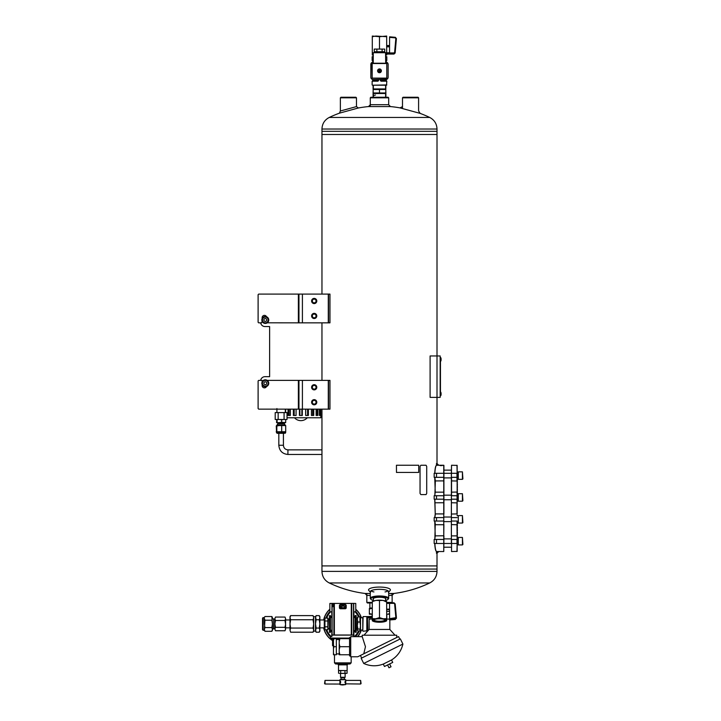 <?xml version="1.0" encoding="UTF-8"?>
<svg xmlns="http://www.w3.org/2000/svg" width="721" height="721" viewBox="0 0 721 721"><rect width="100%" height="100%" fill="white"/><g stroke="black" fill="none" stroke-linecap="round" stroke-linejoin="round"><path stroke-width="1.08" d="M321.963 134.494L321.963 294.087L321.954 134.494L437.007 134.494L321.954 134.494L321.963 131.33L379.48 131.33L321.963 131.33L321.963 129.023C322.17 123.769 324.603 119.911 329.254 117.451L429.716 117.451A116.369 116.369 0 0 0 419.171 113.035M321.963 322.846L321.963 380.382L321.954 322.846M321.963 409.14L321.963 565.913L437.007 565.913L321.954 565.913L321.954 409.14M302.405 294.087L298.954 294.087L298.954 322.846L328.289 322.846L328.289 294.087L302.405 294.087L302.405 322.846M328.289 294.087L329.966 294.087L329.966 322.846L328.289 322.846M311.607 300.99A2.587 2.587 0 0 0 315.492 303.235A2.587 2.587 0 0 0 315.492 298.746A2.587 2.587 0 0 0 311.607 300.99M311.607 315.951A2.587 2.587 0 0 0 315.492 318.186A2.587 2.587 0 0 0 315.492 313.707A2.587 2.587 0 0 0 311.607 315.951M302.405 380.382L298.954 380.382L298.954 409.14L328.289 409.14L328.289 380.382L302.405 380.382L302.405 409.14M328.289 380.382L329.966 380.382L329.966 409.14L328.289 409.14M311.607 387.285A2.587 2.587 0 0 0 315.492 389.52A2.587 2.587 0 0 0 315.492 385.041A2.587 2.587 0 0 0 311.607 387.285M311.607 402.237A2.587 2.587 0 0 0 315.492 404.481A2.587 2.587 0 0 0 315.492 399.993A2.587 2.587 0 0 0 311.607 402.237M370.279 97.822L370.855 97.245L388.114 97.245L388.682 97.822L370.279 97.822L370.279 106.42A116.369 116.369 0 0 0 358.328 107.988L339.411 113.17L340.366 110.998L340.366 97.822L356.471 97.822L356.471 106.591L340.276 111.025M372.288 602.99L367.404 602.99L366.827 602.414L372.288 602.414M392.134 593.789L392.134 602.414L386.672 602.414M388.682 595.402L392.134 595.402L393.864 593.464L388.682 593.464M370.279 593.464L365.105 593.464L366.827 595.402L370.279 595.402M418.649 111.016L420.145 113.386L400.011 107.88A116.369 116.369 0 0 0 388.682 106.42M388.682 104.689L370.279 104.689L368.557 106.564L390.412 106.564L388.682 104.689L388.682 97.822M385.023 591.941A9.202 2.379 180 0 0 388.105 590.878M370.864 590.878A9.202 2.379 180 0 0 373.938 591.941M388.682 592.013L390.079 590.589A10.932 2.83 180 0 0 379.48 587.065A10.932 2.83 180 0 0 368.891 590.589L370.279 592.013M388.403 592.302A9.202 2.379 180 0 0 388.682 591.716A9.202 2.379 180 0 0 379.48 589.327A9.202 2.379 180 0 0 370.279 591.716A9.202 2.379 180 0 0 370.558 592.302M385.618 599.313A6.345 1.64 180 0 0 385.573 598.448A6.345 1.64 180 0 0 379.48 597.258A6.345 1.64 180 0 0 373.388 598.448A6.345 1.64 180 0 0 373.343 599.313M385.618 600.476A8.625 2.235 180 0 0 387.799 599.502A8.625 2.235 180 0 0 379.48 596.673A8.625 2.235 180 0 0 371.171 599.502A8.625 2.235 180 0 0 373.343 600.476M387.799 599.502L388.349 598.989A9.202 2.379 180 0 0 388.682 598.349A9.202 2.379 180 0 0 379.48 595.97A9.202 2.379 180 0 0 370.279 598.349A9.202 2.379 180 0 0 370.612 598.989L371.171 599.502M328.533 409.14L328.533 380.382M328.533 322.846L328.533 294.087M321.963 129.023L437.007 129.023L437.007 131.33L379.48 131.33L437.007 131.33L437.007 355.958L430.104 355.958L430.104 397.379L437.007 397.379L437.007 355.958L440.171 355.958L440.171 397.379L437.007 397.379L437.007 464.063M379.48 569.076L437.007 569.076L379.48 569.076M356.471 97.822L355.895 97.245L340.943 97.245L340.366 97.822M440.603 392.098L440.783 395.667A4.344 4.344 0 0 0 441.081 394.666L441.081 393.179A4.344 4.344 0 0 0 440.783 392.179M440.171 356.535L440.171 396.802M440.459 395.072L440.459 358.256M440.603 357.589L440.783 361.149A4.344 4.344 0 0 0 441.081 360.158L441.081 358.67A4.344 4.344 0 0 0 440.783 357.67A4.344 4.344 0 0 1 441.081 358.67L440.946 358.833M402.489 97.822L418.595 97.822L418.027 97.245L403.066 97.245L402.489 97.822L402.489 108.393M438.179 551.538L436.475 553.259L436.475 551.538L443.757 551.538L443.757 465.252L437.124 465.252M436.475 553.259L437.007 553.259L437.007 571.393C436.791 576.647 434.366 580.504 429.716 582.956L329.254 582.956A116.369 116.369 0 0 0 366.827 593.671M434.168 517.597L434.168 521.049L436.502 521.049L436.502 517.597L434.168 517.597M438.179 465.252L438.728 465.252L437.007 463.522L436.475 463.522L436.475 465.252L438.179 465.252L436.475 463.522M434.168 473.3L434.168 477.329L436.502 477.329L436.502 473.3L434.168 473.3M434.168 495.742L434.168 499.193L436.502 499.193L436.502 495.742L434.168 495.742M434.168 539.452L434.168 543.481L436.502 543.481L436.502 539.452L434.168 539.452M436.502 539.452L443.911 539.452L443.911 535.892M443.911 539.452L443.757 551.538M457.141 514.037L457.141 465.396L451.535 465.252L451.382 477.329L451.382 473.3L443.911 473.3L443.911 465.396L438.728 465.252M436.502 473.3L443.911 473.3L443.911 477.329L436.502 477.329M443.911 514.037L443.911 477.329M436.304 551.367L436.556 551.538C435.7 551.06 435.133 548.375 434.862 543.481M436.439 551.421C435.574 550.961 435.015 548.32 434.745 543.481M434.745 473.3C435.015 468.461 435.583 465.82 436.439 465.369M434.862 473.3C435.133 468.389 435.7 465.703 436.556 465.252L436.304 465.424M434.745 495.742L435.232 492.155L434.745 477.329M434.745 517.597L435.232 514.01L434.745 499.193M434.745 539.452L435.232 535.874L434.745 521.049M434.862 521.049L435.349 524.726L443.757 524.726L443.757 513.92L435.349 513.92L434.862 517.597M435.232 524.636L434.862 539.452M443.911 524.618L443.757 535.775L435.232 535.874M434.862 499.193L435.232 514.01M434.862 477.329L435.349 481.015L434.862 495.742M440.08 465.586L441.982 465.586L440.08 465.586M457.141 521.049L457.141 551.394L451.535 551.538L451.535 543.481L456.988 543.481L456.988 539.452L451.535 539.452L451.535 551.538M451.382 477.329L451.382 543.481L436.502 543.481M451.535 465.252L451.382 473.3L456.988 473.3L456.988 481.015L451.382 480.898M451.382 495.742L451.382 539.452M457.141 499.193L456.988 495.742L451.535 495.742L451.535 477.329L457.141 477.329M457.429 493.813L457.141 493.092M457.141 492.632L457.141 491.371M457.429 491.371L457.141 489.64M457.429 489.64L457.141 487.919M457.429 487.919L457.141 486.188M457.141 485.729L457.141 484.467M457.141 484.007L457.141 482.737M457.429 482.737L457.141 482.115M457.429 534.522L457.141 534.045M457.429 522.977L457.141 523.698M457.141 524.158L457.141 525.42M457.141 525.879L457.141 527.15M457.429 527.15L457.141 528.872M457.429 528.872L457.141 530.602M457.141 531.062L457.141 532.323M457.141 532.783L457.429 534.045M457.141 539.452L456.988 524.726L451.382 524.618M451.382 514.037L456.988 513.92L456.988 502.87L451.382 502.753M457.141 492.173L457.141 480.898M456.988 465.252L457.141 473.3M457.141 543.481L456.988 551.538M451.382 492.173L456.988 492.055L457.141 495.742M451.382 499.193L456.988 499.193L457.141 502.753M451.382 521.049L456.988 521.049L457.141 524.618M457.141 536.559L457.141 537.154M457.429 536.559L457.141 534.856M457.141 481.934L457.429 481.087M457.429 481.06L457.141 479.627M457.429 525.879L457.429 525.42M457.429 524.158L457.429 523.698M457.429 532.783L457.429 532.323M457.429 531.062L457.429 530.602M457.141 508.62L457.141 508.161M457.141 510.351L457.141 509.891M457.141 512.072L457.141 511.613M457.141 515.064L457.141 515.524M457.141 513.343L457.141 513.803M457.141 506.439L457.141 506.899M457.141 504.709L457.141 505.169M457.141 501.717L457.141 501.257M457.141 503.447L457.141 502.988M457.429 484.007L457.429 484.467M457.429 485.729L457.429 486.188M457.429 492.632L457.429 493.092M458.286 471.949L457.141 471.985M457.141 471.949L458.286 471.985M458.286 479.348L458.286 471.867L462.431 471.867L462.431 479.348L458.286 479.348M462.431 479.348L462.891 478.888L462.431 471.867M458.286 493.813L457.141 493.84M457.312 493.813L458.286 493.84M451.382 495.165L443.911 495.165M458.286 501.203L458.286 493.723L462.431 493.723L462.431 501.203L458.286 501.203M462.431 501.203L462.891 500.744L462.431 493.723M457.718 515.677L457.141 515.695M457.312 515.668L458.286 515.695M451.382 517.02L443.911 517.02M458.286 523.058L458.286 515.587L462.431 515.587L462.431 523.058L458.286 523.058M462.431 523.058L462.891 522.599L462.431 515.587M458.286 537.533L457.718 537.533M451.382 538.884L443.911 538.884M458.286 544.923L458.286 537.442L462.431 537.442L462.431 544.923L458.286 544.923M462.431 544.923L462.891 544.463L462.431 537.442M440.603 395.748L440.783 395.667A4.344 4.344 0 0 0 441.081 394.666L440.946 393.351M333.462 652.911L333.958 654.767L333.462 654.767L333.462 638.653L336.337 638.653L336.337 646.71L333.958 646.71L333.462 648.558M333.958 654.767L336.337 654.767L336.337 646.71M333.958 638.653L333.462 640.509M333.462 644.862L333.958 646.71M339.212 651.811L339.879 654.767L339.212 654.767L339.212 638.653L349.568 638.653L349.568 637.508L350.721 637.508M339.879 654.767L349.568 654.767L349.568 655.912L350.721 655.912M339.212 643.763L339.879 646.71L349.568 646.71L349.568 654.767M349.568 638.653L349.568 646.71M363.772 653.803L365.466 646.71L362.221 636.643L350.721 636.643L350.721 656.777L357.76 656.777L398.56 636.589L399.831 639.167M361.681 658.048L360.41 655.47L361.05 655.146M402.904 644.06L363.717 663.455L361.167 658.3L400.344 638.905L402.904 644.06C401.273 650.919 397.487 656.227 391.53 659.994L383.284 664.077L384.473 666.492L392.729 662.41L391.53 659.994M390.908 666.519L389.628 663.942M391.034 666.772L388.97 667.79M362.221 636.643L362.221 635.21L396.739 635.21L396.739 637.481M363.952 635.21L369.125 629.451L389.836 629.451L395.018 635.21M369.125 629.451L369.125 619.096L372.288 619.096M386.672 619.096L389.592 619.096M389.592 614.211L387.528 614.211L389.601 613.634M386.672 614.211L387.528 614.211M371.441 614.211L369.359 614.211L369.359 613.634L372.288 614.211M369.359 613.634L369.359 608.461L372.288 608.461M371.441 608.461L369.359 609.029M372.288 608.028L369.873 608.028L369.873 602.99M339.879 646.71L339.212 649.657M339.879 638.653L339.212 641.609M386.672 602.792L394.017 602.792L395.198 603.973L396.415 617.708L395.36 619.483L389.592 619.97L389.547 603.396L386.672 603.396M389.547 610.669L389.592 611.868M394.017 602.792L395.198 603.973L394.036 602.891L389.547 602.891L389.547 603.396M386.672 602.044L383.076 600.431A7.192 1.857 180 0 1 385.852 601.179L386.672 601.584L386.672 618.681L383.076 618.762L379.48 617.609L375.884 618.762L372.288 618.681L372.288 620.375A7.192 1.857 -0 0 1 375.884 618.762A7.192 1.857 -0 0 1 383.076 618.762A7.192 1.857 -0 0 1 386.672 620.375L386.672 620.835L386.672 620.375A7.192 1.857 -0 0 1 385.852 621.241A7.192 1.857 -0 0 1 383.076 621.989A7.192 1.857 -0 0 1 375.884 621.989A7.192 1.857 -0 0 1 373.118 621.241A7.192 1.857 -0 0 1 372.288 620.375M379.48 600.512L375.884 600.431A7.192 1.857 180 0 1 383.076 600.431L379.48 600.512L379.48 617.609M386.672 618.681L386.672 620.375M372.288 602.044L373.118 601.179A7.192 1.857 180 0 1 375.884 600.431L372.288 601.584L372.288 618.681M385.6 620.375A6.119 1.586 -0 0 1 378.651 621.944A6.119 1.586 -0 0 1 373.586 619.952A6.119 1.586 -0 0 1 379.48 618.798A6.119 1.586 -0 0 1 385.375 619.952A6.119 1.586 -0 0 1 385.6 620.375M373.343 598.493L373.343 601.071M385.005 619.7A5.543 1.433 -0 0 1 385.023 619.826A5.543 1.433 -0 0 1 379.48 621.259A5.543 1.433 -0 0 1 373.938 619.826A5.543 1.433 -0 0 1 373.965 619.7M395.198 603.973L396.415 618.375M396.406 617.609L389.592 618.654M386.672 54.057L393.999 54.057L394.036 53.489L389.547 53.489L389.547 46.811L386.672 46.811M389.592 36.816L395.36 37.321L389.592 36.816L389.547 46.811M395.532 48.595L396.406 38.573L395.144 53.003L395.198 52.444L394.036 53.489L394.036 52.93L389.547 52.93M379.48 49.091L379.48 36.69L386.672 36.05L386.672 55.03L385.699 55.03M373.262 55.03L372.288 55.03L372.288 36.69L375.884 36.05L386.672 36.69M372.288 54.39L373.262 54.679M372.288 36.69L372.288 36.05L379.48 36.69M396.406 38.573L395.36 37.321L396.406 38.573L395.838 38.483L394.621 52.354L395.198 52.444M386.762 619.096L386.663 614.292M367.404 617.104L372.207 616.834L371.919 617.446L366.827 617.356L367.115 630.956L367.773 630.956M372.306 614.292L372.288 614.743M366.827 617.771L366.827 631.245L367.404 630.956M366.962 616.617L372.207 616.365M360.5 617.771L362.798 617.771L362.798 630.956L362.798 630.046L360.5 630.046M367.115 617.618L372.288 617.546M372.288 616.879L372.207 614.698M359.95 622.016L360.446 625.54L359.95 630.956L360.5 630.118L360.5 617.699L359.95 616.852L359.95 622.016L357.895 622.016L357.328 625.54L357.463 617.356M356.192 628.838L357.328 628.838L357.328 625.54L357.463 630.451M357.328 617.798L357.895 616.852L357.328 619.438L357.895 622.016M359.95 629.072L357.895 629.072L357.328 630.019M357.895 629.072L357.328 625.54M359.95 630.956L357.895 630.956M359.95 616.852L357.895 616.852M353.732 611.823L355.768 611.823L355.768 603.441L353.723 603.396L353.75 635.075L353.623 603.396L329.876 603.441L329.876 611.823L331.912 611.823M331.912 616.455L331.75 611.823M331.75 636.472L331.903 631.362M331.777 638.283L349.568 638.283L331.822 638.148M331.894 633.939L331.822 636.472M353.732 616.455L355.192 616.374M353.894 636.472L353.894 631.443L355.192 631.443M353.732 616.482L355.192 616.482L355.192 615.563L356.192 615.563L356.192 632.272L355.192 632.272L355.192 631.587L356.192 631.587M353.732 617.518L355.192 617.518L355.192 631.587M340.375 605.018L345.269 605.018M331.822 634.011L331.876 636.472M353.75 633.966L353.822 636.472M353.894 616.374L353.894 611.823M353.678 603.468C356.453 603.432 356.453 603.432 353.678 603.468M331.966 603.468C329.191 603.432 329.191 603.432 331.966 603.468M340.357 607.199L340.537 606.505L343.475 606.037L345.179 606.776L343.475 607.839L340.357 607.199M355.192 615.563L356.192 615.563M331.75 616.374L330.452 616.374M331.912 616.482L330.452 616.482L330.452 615.626L329.452 615.626L329.452 632.335L330.452 632.335L329.452 632.254M331.912 617.518L330.452 617.518L330.452 630.289L331.903 630.289M331.903 631.326L330.452 631.326L330.452 632.254M331.75 631.443L330.452 631.443M330.452 615.626L329.452 615.626M355.183 636.643L353.741 636.472L353.732 635.093L331.912 635.093L331.912 636.472L331.119 636.472A17.169 17.169 0 0 1 326.667 629.73M349.568 638.094L330.506 638.094L330.452 636.508L331.119 636.472M349.568 638.256L330.651 638.229L349.568 638.229M340.808 605.117L345.197 605.018A0.505 0.505 0 0 1 345.701 605.514L345.701 607.758A0.505 0.505 0 0 1 345.197 608.263L340.447 608.263A0.505 0.505 0 0 1 339.942 607.758L339.942 605.514A0.505 0.505 0 0 1 340.447 605.018L340.808 605.27M332.02 635.03L331.939 603.396L332.02 635.03L353.623 635.03M340.447 608.758A1 1 0 0 1 339.447 607.758L339.447 605.514A1 1 0 0 1 340.447 604.522L345.197 604.522A1 1 0 0 1 346.197 605.514L346.197 607.758A1 1 0 0 1 345.197 608.758L340.447 608.758L340.447 608.263M333.823 606.613L332.174 606.667L333.021 604.36L333.823 606.613L332.174 606.667M353.768 633.993L353.768 636.472M332.489 606.28L333.021 604.36M332.994 604.838L333.499 606.28M345.738 680.327L345.701 679.696L339.942 679.696L340.006 680.498M345.701 684.562L339.942 684.562A10.932 10.932 0 0 0 342.826 684.95L345.701 684.562L345.665 684.004M340.573 682.066L339.906 682.012L340.573 682.066M340.573 681.633L339.906 681.696L340.573 681.633M340.384 681.111L339.906 681.192L340.384 681.111M340.456 681.273L339.906 681.354L340.456 681.273M340.447 681.435L339.906 681.435L340.42 681.354M340.519 681.444L339.906 681.444M340.546 681.796L339.906 681.823L340.519 681.696M340.609 681.823L339.906 681.823M339.906 682.21L340.645 682.21M340.636 682.408L339.906 682.445L340.582 682.255M340.555 682.544L339.906 682.544L340.573 682.445M340.609 682.607L339.906 682.607M339.906 682.796L340.546 682.634M340.519 682.976L339.906 682.985L340.501 682.814M340.42 683.075L339.906 683.157L340.42 683.075M340.357 683.238L339.906 683.319L340.357 683.238M340.051 683.841L339.942 684.562M345.17 682.904L345.738 682.904L345.224 683.075M345.593 683.841L360.626 684.013L360.626 680.408L345.738 680.408M345.738 682.976L345.197 682.985M345.071 682.796L345.738 682.814L345.071 682.796L345.071 681.633L345.738 681.633L345.224 681.354M345.287 681.192L345.738 681.111L345.287 681.192M345.17 681.516L345.738 681.516L345.197 681.435M345.738 681.615L345.125 681.696M345.089 681.886L345.738 681.886L345.098 681.796M345.071 682.066L345.738 682.066L345.071 681.976M345.062 682.255L345.738 682.255L345.062 682.165M345.071 682.445L345.738 682.445L345.071 682.354M345.098 682.634L345.738 682.544L345.089 682.544M345.738 682.796L345.125 682.724M342.673 670.611L339.69 670.611M345.954 670.611L342.971 670.611M339.546 673.405L347.089 673.252L347.089 670.764L346.098 670.611M339.546 670.611L338.555 670.764L339.546 670.611M346.99 670.611L338.51 670.476L346.99 670.611M338.51 664.861L347.134 664.861L348 663.996L337.644 663.996L338.51 664.861L338.51 670.476M350.009 663.996L335.635 663.996L334.481 662.851L351.163 662.851L350.009 663.996M333.462 645.962L333.327 646.629M333.462 645.574L332.507 645.574L333.183 645.962M333.462 645.466L332.507 645.574M333.462 644.709L332.507 644.709L332.985 644.989L332.507 645.466M333.462 644.601L332.507 644.709M333.462 643.853L332.507 643.853L332.985 644.123L332.507 644.601M333.462 643.736L332.507 643.853M333.462 642.988L332.507 642.988L332.985 643.258L332.507 643.736M333.462 642.871L332.507 642.988M333.462 642.123L332.507 642.123L332.985 642.402L332.507 642.871M333.462 642.014L332.507 642.123M333.462 641.257L332.507 641.257L332.985 641.537L332.507 642.014M333.462 641.149L332.507 641.257M333.462 640.401L332.507 640.401A19.431 19.431 0 0 1 323.792 627.847M333.462 640.284L332.507 640.284L332.985 640.672L332.507 641.149M333.462 639.581L331.606 639.581L333.462 639.725L332.507 640.284M340.691 673.252L340.691 670.764M338.555 673.252L338.555 670.764L339.122 670.611M344.953 673.252L344.953 670.764M347.089 673.252L346.098 673.405L347.089 673.252M341.105 679.407L344.539 679.407L344.539 677.857L341.105 677.857L340.817 679.696M344.539 677.857L345.125 677.271L340.519 677.271L341.105 677.857M342.673 673.405L339.69 673.405M345.954 673.405L342.971 673.405M324.558 683.553L325.018 680.408L325.018 684.013L324.558 683.553M340.474 682.904L339.906 682.985M340.573 682.354L339.906 682.445M340.573 681.976L339.906 682.012M340.501 681.615L339.906 681.615M360.626 684.013L361.086 683.553L360.626 680.408M325.018 684.013L339.906 684.049M345.738 681.444L345.125 681.444M345.738 681.823L345.035 681.823M345.738 682.012L345.008 682.012M345.738 682.21L344.999 682.21M345.738 682.408L345.008 682.408M345.738 682.607L345.035 682.607M355.768 611.543A17.899 17.899 0 0 1 359.274 616.852A17.899 17.899 0 0 0 355.768 611.543M359.274 630.956A17.899 17.899 0 0 1 355.399 636.643A17.899 17.899 0 0 0 359.274 630.956M330.47 636.859A17.899 17.899 0 0 1 325.901 629.73M325.901 618.086A17.899 17.899 0 0 1 329.876 611.543M357.499 636.643A19.431 19.431 0 0 0 361.257 630.046M361.257 617.771A19.431 19.431 0 0 0 355.768 609.416M329.876 609.416A19.431 19.431 0 0 0 323.792 619.97M357.688 636.643A19.575 19.575 0 0 0 361.41 630.046M361.41 617.771A19.575 19.575 0 0 0 355.768 609.218M329.876 609.218A19.575 19.575 0 0 0 323.648 619.97M323.648 627.847A19.575 19.575 0 0 0 333.012 640.852M373.154 89.539A6.39 1.658 180 0 1 373.09 89.341L373.09 85.213M385.807 89.737L385.879 85.213M385.618 95.749A6.39 1.658 0 0 1 385.879 96.172L385.879 91.657M385.879 96.172L385.879 96.254A6.39 1.658 0 0 1 385.618 96.677M373.343 96.677A6.39 1.658 0 0 1 373.09 96.254L373.09 91.657M373.343 96.217A6.138 1.586 0 0 1 375.461 95.019M267.212 380.382L298.954 380.382M262.138 384.635L262.138 385.555A2.298 2.298 0 0 0 266.545 386.474M298.377 380.382L298.377 409.14L258.686 409.14L258.109 408.564L258.109 380.958L258.686 380.382L262.138 380.382L262.138 381.878M298.377 409.14L298.954 409.14M262.138 321.359L261.561 322.846L258.686 322.846L258.109 322.278L258.109 294.664L258.686 294.087L298.954 294.087M266.545 316.762A2.298 2.298 0 0 0 262.138 317.673L262.138 318.601M298.377 294.087L298.377 322.846L267.275 322.81M298.377 322.846L298.954 322.846M260.669 322.846A4.38 4.38 0 0 0 264.995 326.55L269.618 326.55L269.618 376.677L264.995 376.677A4.38 4.38 0 0 0 260.669 380.382M287.03 417.765L320.827 417.765L320.773 409.14M319.358 409.14L319.358 415.467L320.241 415.467L320.241 409.14M316.131 409.14L316.131 415.467L317.817 415.467L317.817 409.14M311.409 409.14L311.409 415.467L313.734 415.467L313.734 409.14M305.659 409.14L305.659 415.467L308.399 415.467L308.399 409.14M299.44 409.14L299.44 415.467L302.315 415.467L302.315 409.14M296.061 409.14L296.061 415.467L296.106 409.14M296.106 415.467L293.366 415.467L293.366 409.14M288.021 409.14L288.021 415.467L290.356 415.467L290.356 409.14M285.633 412.592L285.633 409.14M276.918 412.592L276.918 408.564M278.162 412.592L275.206 412.592L275.206 419.496L278.162 419.496L278.162 412.592L287.03 412.592L287.03 419.496L284.074 419.496L284.074 412.592M278.162 419.496L285.669 419.496M305.659 415.467L305.695 409.14M316.131 415.467L316.555 409.14M319.358 415.467L319.484 409.14M266.734 383.257A1.442 1.442 0 0 0 264.58 382.004A1.442 1.442 0 0 0 264.58 384.5A1.442 1.442 0 0 0 266.734 383.257M261.849 383.257A3.452 3.452 0 0 1 267.022 380.264A3.452 3.452 0 0 1 267.022 386.24A3.452 3.452 0 0 1 261.849 383.257M263.886 383.257A1.415 1.415 0 0 1 266.004 382.031A1.415 1.415 0 0 1 266.004 384.473A1.415 1.415 0 0 1 263.886 383.257M262.805 381.815A2.875 2.875 0 0 1 267.788 381.815A2.875 2.875 0 0 1 265.301 386.132A2.875 2.875 0 0 1 262.805 381.815L261.975 383.257L263.643 386.132L266.959 386.132L268.618 383.257L266.959 380.373L263.643 380.373L262.805 381.815M265.301 318.538A1.442 1.442 0 0 0 264.057 320.701A1.442 1.442 0 0 0 266.545 320.701A1.442 1.442 0 0 0 265.301 318.538A1.415 1.415 0 0 1 266.527 320.683A1.415 1.415 0 0 1 264.075 320.683A1.415 1.415 0 0 1 265.301 318.565M265.301 316.528A3.452 3.452 0 0 1 268.293 321.701A3.452 3.452 0 0 1 262.309 321.701A3.452 3.452 0 0 1 265.301 316.528M266.734 317.483A2.875 2.875 0 0 1 266.734 322.467A2.875 2.875 0 0 1 262.426 319.98A2.875 2.875 0 0 1 266.734 317.483L265.301 316.654L262.426 318.312L262.426 321.638L265.301 323.296L268.176 321.638L268.176 318.312L266.734 317.483M314.194 400.38A1.866 1.866 0 0 1 315.807 403.174A1.866 1.866 0 0 1 312.581 403.174A1.866 1.866 0 0 1 314.194 400.38M314.194 299.125A1.866 1.866 0 0 1 315.807 301.919A1.866 1.866 0 0 1 312.581 301.919A1.866 1.866 0 0 1 314.194 299.125M315.347 298.999A2.298 2.298 0 0 0 311.896 300.99A2.298 2.298 0 0 0 315.347 302.982A2.298 2.298 0 0 0 315.347 298.999M314.194 314.086A1.866 1.866 0 0 1 315.807 316.88A1.866 1.866 0 0 1 312.581 316.88A1.866 1.866 0 0 1 314.194 314.086M315.347 400.245A2.298 2.298 0 0 0 311.896 402.237A2.298 2.298 0 0 0 315.347 404.229A2.298 2.298 0 0 0 315.347 400.245M315.347 313.95A2.298 2.298 0 0 0 311.896 315.951A2.298 2.298 0 0 0 315.347 317.943A2.298 2.298 0 0 0 315.347 313.95M315.347 385.293A2.298 2.298 0 0 0 311.896 387.285A2.298 2.298 0 0 0 315.347 389.277A2.298 2.298 0 0 0 315.347 385.293M314.194 385.42A1.866 1.866 0 0 1 315.807 388.213A1.866 1.866 0 0 1 312.581 388.213A1.866 1.866 0 0 1 314.194 385.42M324.91 618.086L324.91 629.73L324.297 628.676L324.297 619.141L324.91 618.086L327.866 618.086L327.866 629.73L328.316 619.024L329.452 619.042M324.91 620.997L327.866 620.997M324.91 626.819L327.866 626.819M324.91 629.73L327.866 629.73L328.316 628.27L328.316 628.793L329.452 628.766M328.316 619.537L327.866 618.086M274.917 628.234L273.674 628.955L273.674 618.861L272.439 618.861M274.917 624.323L275.503 627.333L285.002 627.333L285.588 628.838L285.002 630.758L285.588 629.253L285.002 630.758L275.503 630.758L274.917 629.253L274.917 618.564L275.503 617.059L274.917 618.564L275.503 617.059L285.002 617.059L285.588 618.564L285.002 617.059M275.503 627.333L274.917 628.838M285.002 627.333L285.588 624.323L285.002 620.484L275.503 620.484L274.917 623.494M285.002 620.484L285.588 618.564M274.917 618.978L275.503 620.484M285.588 623.494L285.588 618.978M285.588 628.838L285.588 624.323M275.503 630.758L274.917 629.253M262.543 628.315L262.543 618.086L264.373 617.518L264.94 616.527L271.862 616.527L272.439 617.518L271.862 616.527L272.439 623.908L271.862 620.213L272.439 618.375M263.12 617.518L263.12 630.298L262.543 629.721L262.543 623.908M271.862 631.29L272.439 630.298L272.439 623.908L271.862 627.594L264.94 627.594L264.373 629.442L264.94 631.29L271.862 631.29L272.439 629.442L271.862 627.594M263.12 630.298L264.373 630.298L264.94 631.29L264.373 629.442L264.94 620.213L271.862 620.213M264.94 627.594L264.373 623.908L264.373 618.375L264.94 620.213M264.94 616.527L264.373 617.518M264.373 630.298L264.373 629.442M426.706 493.434L426.706 466.406L426.039 465.252L420.866 465.252L420.055 466.406L420.055 493.434L420.866 494.588L426.039 494.588L426.706 493.434M420.866 494.588L420.046 493.434L420.046 466.406L420.866 465.252M385.699 60.474L386.816 60.474L386.816 56.734L385.699 56.734M386.816 84.925L372.433 85.213L386.528 85.213L386.816 81.185L380.976 81.185L380.634 80.608L380.976 81.185M378.588 80.608L378.047 80.896L378.336 79.481L377.984 81.185L378.588 79.481M386.816 56.734L385.699 56.445M373.262 56.445L372.144 56.734L373.262 56.734M380.634 79.481L380.634 80.608L380.859 79.481M385.618 80.896L380.859 80.608L386.24 80.608L386.24 79.454M385.699 60.762L386.528 60.762L385.699 60.762M378.237 80.815L372.144 81.185L377.984 81.185M373.262 60.474L372.144 60.474L373.262 60.762M313.04 628.054L290.626 628.054L289.986 630.136L290.626 632.209L289.986 630.136L290.626 632.209L313.04 632.209L313.689 630.136L313.04 628.054L313.689 623.908L313.04 619.754L313.689 617.681L313.04 615.608L313.689 617.681L313.04 615.608L290.626 615.608L289.986 617.681L290.626 619.754L313.04 619.754M315.51 630.136L315.51 623.908L316.159 628.054L315.51 631.1L316.159 632.209L315.51 630.136L316.159 632.209L319.25 632.209L319.899 630.136L319.25 632.209L319.899 631.1L319.899 623.908L319.25 619.754L316.159 619.754L315.51 616.716L313.689 616.716M315.51 616.716L316.159 615.608L319.25 615.608L319.899 617.681L319.25 619.754M316.159 615.608L315.51 617.681L315.51 623.908L316.159 619.754M290.626 628.054L289.986 623.908L290.626 619.754M316.159 628.054L319.25 628.054L319.899 623.908L319.899 616.716L319.25 615.608M319.25 628.054L319.899 630.136M289.986 630.136L289.986 616.716L290.626 615.608M315.51 631.1L313.689 631.1L313.689 617.681M285.678 419.496L285.678 422.632L281.65 422.272L281.65 419.856L279.856 419.496M285.678 422.272L284.083 422.632M283.236 419.496L281.65 419.856M278.892 419.496L276.882 419.496M277.098 419.496L277.089 422.632L278.892 422.632L276.558 422.632L276.774 419.496M281.65 422.272L278.892 422.632M279.856 422.632L283.236 422.632M276.26 425.967L276.54 431.762L285.696 431.762L285.696 425.552L279.252 425.552L285.696 425.552M281.686 431.356L281.686 425.967M276.828 431.356L276.828 425.967L279.252 425.552L277.098 425.552L277.098 424.903L285.11 424.903M276.26 431.356L276.513 432.726L278.063 433.312M279.252 425.552L276.513 425.552L276.828 425.967M285.696 431.762L276.54 431.762M284.182 433.312L277.098 433.312M284.444 422.632L284.444 423.696L277.792 423.696L277.098 424.903M396.478 465.252L418.712 465.252L418.712 472.444L396.478 472.444L396.433 465.252L396.478 472.444M379.706 69.387L379.706 72.271A1.46 1.46 0 0 1 378.02 70.829A1.46 1.46 0 0 1 379.706 69.387A1.46 1.46 0 0 1 379.706 72.271M379.264 72.271L379.264 69.387M370.837 77.345L370.837 64.304M372.964 62.177L373.027 62.177A2.19 2.19 0 0 0 370.837 64.367L370.837 77.282A2.19 2.19 0 0 0 373.027 79.481L385.942 79.481A2.19 2.19 0 0 0 388.132 77.282L388.132 64.367A2.19 2.19 0 0 0 385.942 62.177L386.005 62.177M388.132 64.313L388.132 77.345M386.005 79.481L372.964 79.481M372.18 78.427L371.883 63.52L386.789 63.52L386.789 78.129L372.18 78.129L372.18 63.232L386.789 63.232L386.789 78.427L371.883 78.129M379.48 68.928A1.902 1.902 0 0 1 381.13 71.776A1.902 1.902 0 0 1 377.84 71.776A1.902 1.902 0 0 1 379.48 68.928M385.699 52.714L373.262 52.714L385.555 52.561L385.699 63.232M383.41 51.732L383.41 52.561M382.103 51.732L382.103 49.091L384.717 49.091L384.717 51.732L374.244 51.732L374.244 49.091L376.867 49.091L376.867 51.732M382.103 49.091L376.867 49.091M385.807 88.935L373.154 88.935M385.807 93.523L373.154 93.523M385.807 92.955L379.48 92.955L379.48 89.503L385.807 89.503L385.807 92.955M379.48 92.955L373.154 92.955L373.154 89.503L379.48 89.503M373.343 85.213L373.343 88.926M373.343 93.532L373.343 97.245M278.82 433.312L278.82 445.254L283.416 445.254C283.695 448.056 285.21 449.598 287.949 449.859L287.904 454.437M329.254 582.956C324.603 580.504 322.17 576.647 321.963 571.393L437.007 571.393M443.911 499.193L436.502 499.193M443.911 495.742L436.502 495.742M443.911 521.049L436.502 521.049M443.911 517.597L436.502 517.597M435.232 502.78L443.911 502.753M435.232 480.916L443.911 480.898M435.232 492.155L443.911 492.173M457.141 517.597L451.382 517.597M457.141 535.892L451.382 535.892M389.547 609.164L386.672 609.164M389.547 609.723L386.672 609.723M394.621 603.91L395.838 617.546M394.036 603.342L389.547 603.342M389.592 619.321L395.36 618.825L395.315 618.158M389.547 602.981L386.672 602.981M389.592 619.97L395.351 619.465M389.547 52.786L386.672 52.786M389.547 46.306L386.672 46.306M394.036 52.93L394.621 52.354M395.838 38.483L395.315 37.862L389.592 37.357M389.547 53.282L386.672 53.282M395.36 37.321L395.315 37.862M367.854 630.866L367.404 617.87L372.288 617.87M371.919 616.644L363.087 616.572L362.798 630.956M367.404 631.172L366.926 631.208M368.034 630.668L363.087 631.245M353.732 630.632L355.192 630.632M353.732 631.326L355.192 631.326M355.192 618.303L356.192 618.303M355.192 618.501L356.192 618.501M330.452 618.303L329.452 618.303M330.452 629.514L329.452 629.514M330.452 618.501L329.452 618.501M330.452 629.307L329.452 629.307M353.542 635.03L353.542 603.396M351.74 635.012L351.74 603.396M351.289 635.012L351.289 603.396M334.355 635.012L334.355 603.396M333.904 635.012L333.904 603.396M332.102 635.03L332.102 603.396M340.808 605.171L344.836 605.171M339.942 607.758L339.447 607.758M339.942 605.514L339.447 605.514M340.447 605.018L340.447 604.522M345.197 605.018L345.197 604.522M345.701 605.514L346.197 605.514M345.701 607.758L346.197 607.758M345.197 608.263L345.197 608.758M333.462 645.187L332.985 645.187M333.462 644.989L332.985 644.989M333.462 644.322L332.985 644.322M333.462 644.123L332.985 644.123M333.462 643.456L332.985 643.456M333.462 643.258L332.985 643.258M333.462 642.6L332.985 642.6M333.462 642.402L332.985 642.402M333.462 641.735L332.985 641.735M333.462 641.537L332.985 641.537M333.462 640.87L332.985 640.87M333.462 640.672L332.985 640.672M349.568 638.427L331.606 638.427L331.606 639.581M355.02 611.823A17.169 17.169 0 0 1 358.472 616.852M358.472 630.956A17.169 17.169 0 0 1 354.516 636.472M326.667 618.086A17.169 17.169 0 0 1 330.624 611.823M289.112 415.467L289.112 409.14M288.499 415.467L288.499 409.14M294.177 415.467L294.177 409.14M293.618 415.467L293.618 409.14M299.882 415.467L299.882 409.14M301.874 415.467L301.874 409.14M307.588 415.467L307.588 409.14M308.146 415.467L308.146 409.14M312.644 415.467L312.644 409.14M313.265 415.467L313.265 409.14M317.168 415.467L317.168 409.14M380.382 80.608L380.382 79.481M385.699 61.051L386.816 60.474M372.721 62.195L372.721 61.051L373.262 61.051M378.101 79.481L378.101 80.608L372.721 80.608L372.721 79.454M285.696 432.726L276.513 432.726M370.279 104.689L370.279 102.067M339.789 113.035A116.369 116.369 0 0 0 329.254 117.451M437.007 129.023C436.791 123.769 434.366 119.911 429.716 117.451M366.827 593.789L366.827 602.414M390.989 593.789A116.369 116.369 0 0 0 429.716 582.956M321.963 571.393L321.963 565.913M400.011 107.88L402.516 106.6M358.328 107.988L356.489 106.591M370.279 591.716L370.279 598.349M388.682 591.716L388.682 598.349M440.946 394.495L441.081 393.206M418.595 97.822L418.595 110.998M437.007 553.259L438.728 551.538M443.911 470.137L451.382 470.137M443.911 547.221L451.382 547.221M458.286 479.258L457.141 479.258L458.286 479.258M451.382 477.906L443.911 477.906M458.286 501.113L457.141 501.113L458.286 501.113M451.382 499.761L443.911 499.761M458.286 522.977L457.141 522.977M451.382 521.625L443.911 521.625M458.286 544.833L457.141 544.833M336.337 653.902L339.212 653.902M336.337 639.518L339.212 639.518M363.717 663.455C370.152 666.321 376.677 666.528 383.284 664.077M388.844 667.538L387.574 664.96M389.836 629.451L389.836 619.943M389.547 611.408L386.672 611.408M373.118 621.241L372.288 620.835M385.852 621.241L386.672 620.835M385.618 598.493L385.618 601.071M389.547 45.54L386.672 45.54M393.999 54.057L395.144 53.003M386.816 619.096L386.816 614.211M372.153 616.518L372.144 614.211M356.192 618.978L357.328 618.978M346.522 670.611L347.089 670.764M347.134 664.861L347.134 670.476M334.481 654.767L334.481 662.851M351.163 656.777L351.163 662.851M340.519 673.405L340.519 677.271M345.125 673.405L345.125 677.271M339.906 680.408L325.018 680.408M294.447 417.765A8.625 8.625 0 0 0 307.308 417.765M285.318 412.592L285.318 409.14M272.439 628.955L273.674 628.955M274.917 619.573L273.674 618.861M372.144 84.925L372.144 81.185M372.144 60.474L372.144 56.734M386.24 62.195L386.24 61.051M386.24 80.608L386.816 81.185M285.588 627.838L289.986 627.847M285.588 619.97L289.986 619.961M324.297 619.97L319.899 619.961M324.297 627.847L319.899 627.856M313.689 631.1L313.04 632.209M285.137 425.552L284.444 423.696M285.723 431.762L285.137 433.312M277.792 422.632L277.792 423.696M373.262 52.714L373.262 63.232M375.551 51.732L375.551 52.561M385.618 85.213L385.618 88.926M385.618 93.532L385.618 97.245M278.82 445.254C279.351 450.841 282.398 453.915 287.949 454.464L321.954 454.464M287.949 449.859L321.954 449.859M283.416 433.312L283.416 445.254"/></g></svg>
